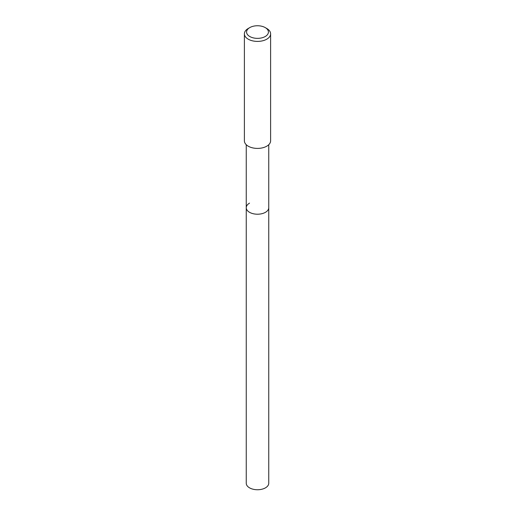 <?xml version="1.0" encoding="UTF-8"?>
<svg xmlns="http://www.w3.org/2000/svg" width="515" height="515" viewBox="0 0 515 515"><rect width="100%" height="100%" fill="white"/><g stroke="black" fill="none" stroke-linecap="round" stroke-linejoin="round"><path stroke-width="0.77" d="M246.254 144.721L246.254 483.25A11.246 6.495 0 0 0 253.193 489.25A11.246 6.495 0 0 0 265.457 487.84A11.246 6.495 0 0 0 268.746 483.25L268.746 207.719A11.246 6.495 180 0 1 265.457 212.309A11.246 6.495 180 0 1 253.193 213.719A11.246 6.495 180 0 1 246.254 207.719A11.246 6.495 180 0 1 249.543 203.129M246.254 207.719A11.246 6.495 0 0 0 253.193 213.719A11.246 6.495 0 0 0 265.457 212.309A11.246 6.495 0 0 0 268.746 207.719L268.746 144.721M244.393 33.836L244.393 140.84A13.107 7.564 0 0 0 252.485 147.831A13.107 7.564 0 0 0 266.764 146.189A13.107 7.564 0 0 0 270.607 140.84L270.607 33.836A13.107 7.564 180 0 1 266.764 39.192A13.107 7.564 180 0 1 252.485 40.827A13.107 7.564 180 0 1 244.393 33.836A13.107 7.564 180 0 1 248.23 28.486A13.107 7.564 180 0 1 248.236 28.486L249.775 27.598A10.918 6.302 180 0 1 265.225 27.598A10.918 6.302 180 0 1 265.225 36.514A10.918 6.302 180 0 1 249.775 36.514A10.918 6.302 180 0 1 249.775 27.598L248.23 28.486M265.225 27.598L266.77 28.486A13.107 7.564 180 0 1 270.607 33.836"/></g></svg>
